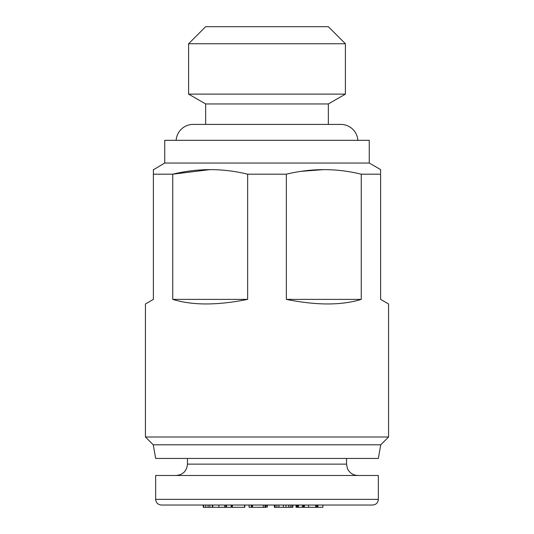 <?xml version="1.0" encoding="UTF-8"?>
<svg xmlns="http://www.w3.org/2000/svg" width="534" height="534" viewBox="0 0 534 534"><rect width="100%" height="100%" fill="white"/><g stroke="black" fill="none" stroke-linecap="round" stroke-linejoin="round"><path stroke-width="0.8" d="M205.65 26.7L328.35 26.7L345.398 43.741L188.602 43.741L205.65 26.7M205.65 124.409L205.65 103.956L188.602 94.117L345.398 94.117L345.398 43.741M188.602 94.117L188.602 43.741M205.65 103.956L328.35 103.956L345.398 94.117M328.35 124.409L328.35 103.956M164.746 163.044L369.254 163.044L369.254 140.315L164.746 140.315L164.746 163.044L153.385 169.792M153.251 444.809L380.749 444.809L378.346 458.446L155.654 458.446L153.251 444.809L145.428 436.992L145.428 303.973L153.385 299.38L153.385 169.598M153.385 174.191L172.736 174.191L172.736 299.38C192.427 305.475 217.398 305.475 247.649 299.38L247.649 174.191C222.798 168.117 197.834 168.117 172.736 174.191L210.189 169.598M247.649 174.191L286.351 174.191L286.351 299.38C316.602 305.475 341.573 305.475 361.264 299.38L361.264 174.191C336.42 168.117 311.449 168.117 286.351 174.191M361.264 174.191L380.615 174.191L380.615 299.38L388.572 303.973L388.572 436.992L145.428 436.992M369.254 163.044L380.615 169.598L380.615 173.35M380.749 444.809L388.572 436.992M380.615 170.787L380.615 170.032M301.083 171.334L323.811 169.598M153.385 170.032L153.385 171.908M247.649 299.38L172.736 299.38M361.264 299.38L286.351 299.38M161.335 505.031L372.665 505.031C376.143 504.657 378.039 502.768 378.346 499.35L155.654 499.35C155.961 502.768 157.857 504.657 161.335 505.031L249.618 505.031M155.654 499.35L155.654 475.487L378.346 475.487L378.346 499.35M322.896 505.031L322.896 507.3L317.837 507.3L317.837 505.031M317.95 505.031L317.95 507.3L316.769 507.3L316.769 505.031M317.089 505.031L317.089 507.3L302.985 507.3L302.985 505.031M303.866 505.031L303.866 507.3L302.685 507.3M304.4 507.3L304.4 505.031M308.612 507.3L308.612 505.031M316.208 505.031L316.208 507.3L316.769 507.3M315.727 507.3L315.727 505.031M249.705 505.031L269.243 505.031M370.996 505.031L282.146 505.031M269.957 505.031L280.604 505.031M231.663 505.031L231.663 507.3L209.842 507.3L209.842 505.031M212.325 505.031L212.325 507.3L212.792 507.3L212.792 505.031M218.833 507.3L218.833 505.031M224.614 507.3L224.614 505.031M226.529 507.3L226.529 505.031L226.503 507.3L225.802 507.3L225.802 505.031M226.423 507.3L226.423 505.031M209.842 507.3L208.093 507.3L208.093 505.031M208.093 507.3L205.75 507.3L205.75 505.031M205.75 507.3L203.674 507.3L203.674 505.031M203.674 507.3L203.267 507.3L203.267 505.031M231.175 507.3L231.175 505.031L231.175 507.3M244.832 505.031L244.832 507.3L232.363 507.3L232.363 505.031M244.585 507.3L244.585 505.031M266.246 505.031L266.246 507.3L249.078 507.3L249.078 505.031M249.078 507.3L249.478 507.3M249.144 507.3L249.144 505.031M251.334 507.3L251.334 505.031M252.475 505.031L252.475 507.3L251.981 507.3L251.981 505.031M263.315 507.3L263.315 505.031M265.004 507.3L265.004 505.031M265.411 507.3L265.411 505.031M267.407 507.3L267.407 505.031M292.919 505.031L292.919 507.3L274.369 507.3L274.369 505.031M275.11 507.3L275.11 505.031M276.919 507.3L276.919 505.031M278.968 507.3L278.968 505.031M283.427 507.3L283.427 505.031M285.977 507.3L285.977 505.031M288.654 507.3L288.654 505.031M290.249 507.3L290.249 505.031M291.851 507.3L291.851 505.031M296.917 505.031L296.917 507.3L295.996 507.3L296.163 505.031M295.996 507.3L295.996 505.031M302.498 505.031L302.498 507.3L298.239 507.3L298.239 505.031M298.239 507.3L297.685 507.3L297.685 505.031M357.853 140.315A17.041 17.041 0 0 0 340.852 124.409L193.148 124.409A17.041 17.041 0 0 0 176.147 140.315M176.107 475.487C183.008 474.813 186.793 471.028 187.467 464.126L346.533 464.126L346.533 458.446M226.189 507.3L226.189 505.031M298.446 507.3L298.446 505.031M187.467 464.126L187.467 458.446M346.533 464.126L347.434 468.558C349.53 472.957 353.021 475.267 357.893 475.487"/></g></svg>
